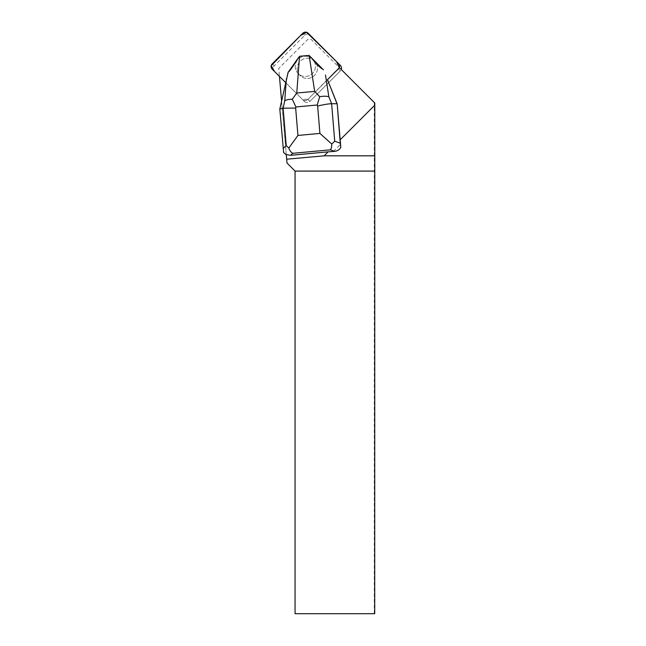<?xml version="1.0" encoding="UTF-8"?>
<svg xmlns="http://www.w3.org/2000/svg" width="646" height="646" viewBox="0 0 646 646"><rect width="100%" height="100%" fill="white"/><g stroke="black" fill="none" stroke-linecap="round" stroke-linejoin="round"><path stroke-width="0.48" stroke-dasharray="3.23 2.42" d="M297.2 68.395A10.166 10.07 -45 0 0 314.44 75.469A10.166 10.07 -45 0 0 303.491 59.02A10.166 10.07 -45 0 0 297.2 68.395M374.72 613.7L295.052 613.7L295.052 171.085L287.018 163.05L278.749 68.468L307.876 39.333L311.065 39.317L341.274 69.518A3.811 3.779 135 0 1 340.402 70.866L309.838 101.422A3.811 3.779 135 0 1 304.476 101.454L274.219 71.189A3.811 3.779 135 0 1 274.243 65.827L304.799 35.272A3.811 3.779 135 0 1 310.161 35.239L340.426 65.504M310.161 35.239L308.166 33.245M327.482 79.684L307.843 99.419A3.811 3.779 135 0 1 302.473 99.452L304.476 101.454L302.473 99.452A3.811 3.779 -45 0 0 307.843 99.427L338.399 68.864A3.811 3.779 -45 0 0 339.271 67.515L308.11 99.153L302.465 99.444L279.443 76.414L302.473 99.452L285.766 82.745L281.648 101.688L286.275 154.547M272.216 69.195L274.219 71.189M295.198 66.393A10.166 10.07 -45 0 0 312.438 73.466A10.166 10.07 -45 0 0 301.488 57.018A10.166 10.07 -45 0 0 295.198 66.393M333.36 151.479L340.563 144.276M281.583 100.865L281.648 101.688M338.351 68.823L340.394 70.866L309.846 101.422L307.843 99.419M307.843 99.427L309.838 101.422A3.811 3.779 -45 0 1 304.476 101.454L279.443 76.414L278.749 68.468L307.876 39.333L311.065 39.317L374.785 103.029M307.318 58.229A10.166 10.07 135 0 1 314.44 75.469A10.166 10.07 135 0 1 297.2 68.347A10.166 10.07 135 0 1 307.318 58.229M305.316 56.226A10.166 10.07 135 0 1 312.438 73.466A10.166 10.07 135 0 1 295.981 62.541A10.166 10.07 135 0 1 305.316 56.226M374.276 613.7L374.276 102.52M338.399 68.864L340.402 70.866A3.811 3.779 -45 0 0 341.274 69.518L339.223 67.475M287.664 73.103L285.815 82.793M281.672 101.874L280.065 109.271L283.642 152.609M323.646 70.01L309.176 55.54L299.744 56.412L287.874 73.313M274.243 65.827L272.241 63.825M302.796 33.269L304.799 35.272M314.513 61.16L312.511 59.157L314.513 61.16M300.132 75.534L298.129 73.539L300.132 75.534"/><path stroke-width="0.97" d="M338.423 63.502L308.166 33.245A3.811 3.779 -45 0 0 302.796 33.269L272.241 63.825A3.811 3.779 -45 0 0 272.216 69.195L279.443 76.414L274.502 71.472L271.215 65.666L300.665 35.401L306.584 32.3L336.485 61.564L339.271 67.515A3.811 3.779 -45 0 0 338.423 63.502L340.426 65.504A3.811 3.779 135 0 1 341.274 69.518M374.72 171.085L295.052 171.085L295.052 613.7L374.72 613.7L374.785 155.823L324.13 155.823L328.103 151.85L334.604 151.366L330.348 149.832C331.245 148.919 331.713 146.989 331.761 144.042L319.907 133.415L317.646 106.033C323.824 104.563 328.483 103.788 331.624 103.723L334.717 141.199L340.24 143.186L340.813 147.328L337.188 103.941L327.482 79.684L338.351 68.823A3.811 3.779 135 0 0 339.223 67.475L374.785 103.029L374.785 105.169L340.151 139.802M374.785 155.823L374.785 105.169M285.564 82.535L279.443 76.414L281.583 100.865M328.103 151.85L290.563 155.323L286.275 154.547L287.018 163.05L295.052 171.085M324.13 155.823L286.687 159.207M340.24 143.186L337.188 103.941M327.506 79.668L336.978 103.74L331.624 103.723L328.83 96.747C326.626 96.076 323.581 96.06 319.689 96.69L317.234 104.999L295.908 106.97L292.307 99.218L296.764 93.04L314.675 91.385L319.689 96.69M286.291 154.749L283.642 152.609L279.807 109.021L288.148 72.304C290.175 70.567 293.203 66.263 297.225 59.392L288.148 72.304M340.813 147.328C339.513 149.67 337.438 151.019 334.604 151.366M279.807 109.021L283.142 108.197L295.666 108.068L297.935 135.45L288.827 148.007C289.844 150.849 291.193 152.618 292.864 153.296L290.563 155.323M288.827 148.007L286.235 145.673L283.142 108.197L284.741 100.816C286.13 99.815 288.657 99.282 292.307 99.218M322.742 69.114L311.687 58.059C316.33 64.132 320.012 67.814 322.742 69.114L323.436 69.8M297.225 59.392L299.615 56.283L309.046 55.411L311.687 58.059M334.717 141.199L331.761 144.042M330.348 149.832L292.864 153.296M283.069 148.459L286.235 145.673M317.646 106.033L317.234 104.999M295.908 106.97L295.666 108.068M297.935 135.45L319.907 133.415M284.741 100.816L286.412 78.61M325.487 75.001L328.83 96.747M299.518 56.412L296.764 93.04M314.675 91.385L309.159 55.524"/></g></svg>

